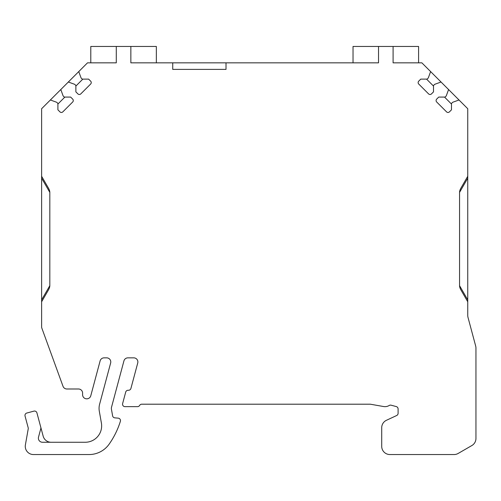 <?xml version="1.0" encoding="UTF-8"?>
<svg xmlns="http://www.w3.org/2000/svg" width="501" height="501" viewBox="0 0 501 501"><rect width="100%" height="100%" fill="white"/><g stroke="black" fill="none" stroke-linecap="round" stroke-linejoin="round"><path stroke-width="0.75" d="M156.35 62.838L156.35 46.449L130.855 46.449L130.855 62.838L172.739 62.838L172.739 69.395L226.007 69.395L226.007 62.838L378.524 62.838L378.524 46.449L393.091 46.449L393.091 62.838L421.867 62.838L441.043 82.014L434.668 84.337L433.509 85.496L433.509 91.871L431.48 93.894A2.048 2.048 0 0 1 428.587 93.894L418.736 84.043A2.048 2.048 0 0 1 418.736 81.149L420.765 79.12L427.134 79.12L428.292 77.962L430.616 71.587M41.621 301.777L41.621 299.867L49.818 285.676A5.498 2.461 120 0 1 48.472 289.916L41.621 301.777L41.621 326.809A4.096 4.096 0 0 0 41.871 328.211L63.013 386.296A4.096 4.096 0 0 0 66.865 388.995L78.5 388.995A4.096 4.096 0 0 1 82.596 393.091L82.596 394.732A4.096 4.096 0 0 0 86.692 398.827L86.817 398.827A4.096 4.096 0 0 0 90.775 395.79L100.125 360.889A4.096 4.096 0 0 1 104.083 357.852L106.682 357.852A4.096 4.096 0 0 1 110.64 363.012L99.624 404.132A16.389 16.389 0 0 0 99.311 411.221L101.396 423.026A16.389 16.389 0 0 1 85.251 442.258L42.479 442.258A4.096 4.096 0 0 1 38.521 437.104L40.8 428.605A2.461 2.461 0 0 0 40.8 427.334L36.924 412.868A2.461 2.461 0 0 0 33.911 411.133L26.791 413.043A2.461 2.461 0 0 0 25.05 416.049L28.181 427.748A2.461 2.461 0 0 1 28.231 428.812L25.388 444.932A8.198 8.198 0 0 0 33.461 454.551L89.065 454.551A24.587 24.587 0 0 0 109.18 444.099A81.951 81.951 0 0 0 120.372 421.335A2.461 2.461 0 0 0 118.242 418.153L114.817 417.853A2.461 2.461 0 0 1 112.606 415.836L111.416 409.085A4.096 4.096 0 0 1 111.498 407.319L123.935 360.889A4.096 4.096 0 0 1 127.893 357.852L133.773 357.852A4.096 4.096 0 0 1 137.731 363.012L130.918 388.444A2.461 2.461 0 0 1 128.544 390.266L128.074 390.266A2.461 2.461 0 0 0 125.701 392.089L122.626 403.562A2.461 2.461 0 0 0 124.999 406.655L137.506 406.655A2.461 2.461 0 0 0 139.629 405.428A2.461 2.461 0 0 1 141.758 404.201L370.327 404.201L383.566 406.53A8.198 8.198 0 0 0 389.227 405.472A2.461 2.461 0 0 1 391.137 405.203L396.278 406.58A2.461 2.461 0 0 1 398.101 408.954L398.101 413.287A2.461 2.461 0 0 1 396.679 415.511L386.44 420.289A8.198 8.198 0 0 0 381.712 427.716L381.712 446.36A8.198 8.198 0 0 0 389.903 454.551L454.056 454.551A8.198 8.198 0 0 0 458.152 453.455L471.854 445.546A8.198 8.198 0 0 0 475.95 438.444L475.95 348.132A8.198 8.198 0 0 0 475.668 346.009L468.034 317.509A8.198 8.198 0 0 1 467.752 315.392L467.752 301.777L460.907 289.916L467.752 301.777L467.752 178.187L459.561 192.378L459.561 285.676L467.752 299.867M130.855 46.449L116.288 46.449L116.288 62.838L87.512 62.838L78.763 71.587L81.081 77.962L82.239 79.12L88.614 79.12L90.643 81.149A2.048 2.048 0 0 1 90.643 84.043L80.793 93.894A2.048 2.048 0 0 1 77.899 93.894L75.87 91.871L75.87 85.496L74.712 84.337L68.336 82.014L60.803 89.554L63.12 95.923L64.278 97.081L70.654 97.081L72.683 99.11A2.048 2.048 0 0 1 72.683 102.01L62.832 111.861A2.048 2.048 0 0 1 59.932 111.861L57.903 109.832L57.903 103.456L56.745 102.298L50.376 99.981L41.621 108.73L41.621 176.277L48.472 188.138A5.498 2.461 60 0 1 49.818 192.378L41.621 178.187L41.621 299.867M49.818 285.676L49.818 192.378M460.907 289.916A5.498 2.461 60 0 1 459.561 285.676M459.561 192.378A5.498 2.461 120 0 1 460.907 188.138L467.752 176.277L467.752 178.187M459.004 99.981L452.635 102.298L451.476 103.456L451.476 109.832L449.447 111.861A2.048 2.048 0 0 1 446.548 111.861L436.697 102.01A2.048 2.048 0 0 1 436.697 99.11L438.726 97.081L445.101 97.081L446.259 95.923L448.577 89.554L467.752 108.73L467.752 176.277M448.577 89.554L441.043 82.014M172.739 62.838L226.007 62.838M41.621 178.187L41.621 176.277M50.376 99.981L60.803 89.554M68.336 82.014L78.763 71.587M451.476 104.039L444.519 97.081M433.509 86.072L426.558 79.12M82.822 79.12L75.87 86.072M64.861 97.081L57.903 104.039M116.288 46.449L90.794 46.449L90.794 62.838M393.091 46.449L418.585 46.449L418.585 62.838M353.03 62.838L353.03 46.449L378.524 46.449M42.479 442.258L51.089 442.258A8.198 8.198 0 0 1 43.174 436.183L40.8 427.334"/></g></svg>
